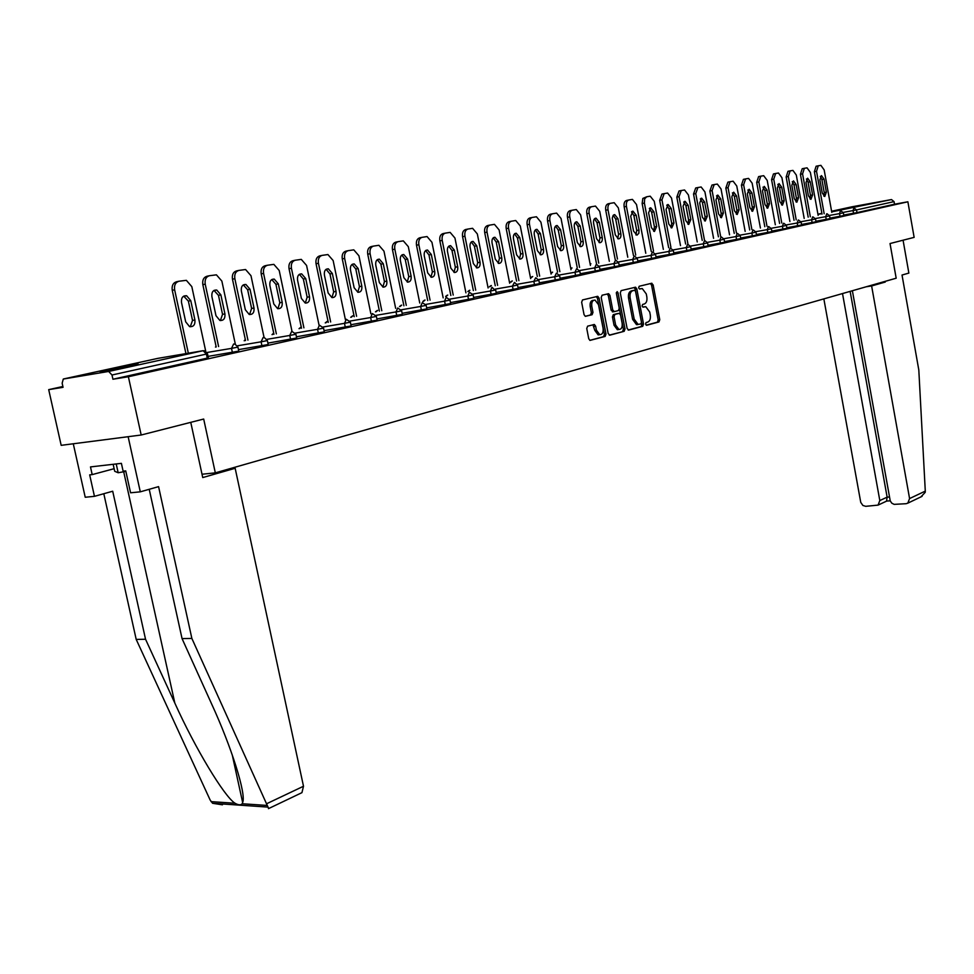 <?xml version="1.0" encoding="UTF-8"?>
<svg xmlns="http://www.w3.org/2000/svg" width="974" height="974" viewBox="0 0 974 974"><rect width="100%" height="100%" fill="white"/><g stroke="black" fill="none" stroke-linecap="round" stroke-linejoin="round"><path stroke-width="1.46" d="M645.555 324.123L646.639 325.255L658.972 321.944L659.763 319.703L653.14 284.932L651.618 283.276L639.188 286.271L638.615 287.841L639.504 289.01L642.268 288.572L646.273 293.929L646.833 296.839C647.32 300.662 646.468 303.06 644.264 304.01L642.657 304.424L642.085 305.994L642.95 307.163L645.799 306.7L649.719 311.997L650.267 314.906C650.766 318.729 649.914 321.128 647.722 322.102L646.115 322.54L645.555 324.123M131.709 365.847L138.101 363.959L106.823 370.023L100.212 371.958L131.709 365.847M869.855 203.992L846.357 208.436L869.855 203.992M587.626 326.156L586.75 328.506L588.734 338.721L589.988 340.401L605.158 336.42L606.011 334.094L599.047 298.044L597.744 296.327L582.525 299.931L581.648 302.269L584.047 314.639L585.35 316.343L592.095 314.724L592.971 312.398L591.79 306.299C591.388 302.269 592.46 300.187 595.017 300.065L598.486 304.643L603.089 328.396C603.478 332.511 602.37 334.606 599.753 334.666L596.405 330.162L595.638 326.193L594.371 324.488L587.626 326.156M907.878 201.788L914.136 237.376L890.029 243.537L896.177 278.211L215.315 472.853L203.688 419.039L141.181 435.013L128.385 376.743L907.878 201.788L894.509 204.211L894.059 201.618L856.511 209.934L856.998 212.612L894.509 204.211M627.122 328.445L628.705 330.089L642.73 326.314L643.534 324.05L636.813 288.888L635.547 287.208L621.12 290.629L620.292 292.894L627.122 328.445M624.188 331.306L609.797 335.178L608.178 333.51L601.214 297.52L602.078 295.219L608.628 293.698L609.931 295.414L612.731 309.939L614.338 311.619L618.417 310.584L619.245 308.295L616.347 293.235L617.151 291.628L618.052 292.821L625.016 329.005L624.188 331.306L609.237 335.129M202.008 474.241L215.315 472.853M851.8 206.829L891.49 199.573L894.059 201.618M141.181 435.013L61.179 445.337L48.7 389.637L62.884 386.495M128.385 376.743L112.935 379.239L111.998 375.002L108.674 371.447L63.286 379.044L62.153 383.196L63.066 387.311L48.7 389.637M207.511 353.818L208.363 357.762L207.267 358.115L206.403 354.073L111.998 375.002M112.935 379.239L207.267 358.115M856.998 212.612L843.752 215.047M237.912 347.073L238.74 350.969L237.717 351.297L208.059 356.387M267.363 340.547L268.167 344.382L267.193 344.699L238.46 349.642M295.889 334.228L296.68 338.002L267.899 343.116M323.538 328.092L324.318 331.817L296.425 336.797M350.36 322.151L351.115 325.815L350.263 326.095L324.074 330.661M376.378 316.38L377.121 319.996L376.305 320.263L350.883 324.707M401.629 310.779L402.359 314.346L376.901 318.936M426.162 305.337L426.868 308.868L402.152 313.324M449.988 300.065L450.682 303.535L426.673 307.881M473.145 294.927L473.827 298.361L450.487 302.585M495.656 289.935L496.326 293.32L473.644 297.435M517.559 285.078L518.217 288.414L496.156 292.431M534.507 284.712L533.849 281.364L538.853 280.317L539.511 283.653L518.046 287.573M559.612 275.752L560.245 279.014L539.352 282.825M579.81 271.283L580.431 274.498L560.087 278.223M599.485 266.913L600.094 270.09L580.285 273.731M618.648 262.663L619.257 265.805L599.947 269.348M637.337 258.524L637.933 261.629L619.111 265.086M651.618 258.487L651.022 255.395L655.551 254.458L656.135 257.55L637.8 260.922M673.326 250.549L673.898 253.569L656.013 256.868M690.663 246.702L691.236 249.697L673.777 252.911M703.825 246.799L703.265 243.817L707.587 242.928L708.147 245.911L691.114 249.052M724.108 239.287L724.656 242.209L708.025 245.29M736.587 239.47L736.04 236.548L740.24 235.684L740.776 238.606L724.546 241.613M755.994 232.214L756.53 235.075L740.666 238.021M771.396 228.805L771.907 231.629L756.421 234.515M786.444 225.469L786.955 228.269L771.81 231.082M801.152 222.206L801.651 224.97L786.858 227.733M812.121 222.559L811.622 219.795L815.53 219.004L816.029 221.755L801.553 224.458M829.592 215.899L830.079 218.614L815.932 221.244M843.362 212.856L843.837 215.534L829.994 218.115M643.656 306.92L644.788 306.737M640.101 288.815L641.33 288.608M646.188 325.182L657.401 322.175L658.181 319.935L651.569 285.187L650.449 283.556M628.157 330.04L641.148 326.546L641.951 324.281L635.231 289.156L634.086 287.5M640.904 323.928L641.476 322.345L635.559 291.445L634.683 290.276L632.747 290.702C630.507 291.64 629.63 294.051 630.129 297.922L634.196 319.119L638.092 324.415L640.904 323.928M632.966 290.532L634.476 290.276M637.605 324.622L636.509 324.659L632.613 319.362L628.547 298.178C628.047 294.306 628.924 291.896 631.164 290.958L632.893 290.544M613.182 311.753L611.136 310.195L608.336 295.67L607.155 293.99M622.593 331.537L623.421 329.236L616.323 292.614M615.629 324.987L618.928 329.456C621.461 329.37 622.52 327.313 622.13 323.283L620.548 315.028L619.294 313.348L614.874 314.395L614.034 316.696L615.629 324.987L614.034 325.231L617.333 329.699L618.782 329.48M617.504 313.579L618.953 313.36M614.034 325.231L612.439 316.94L613.279 314.651L617.358 313.604M599.704 334.679L598.158 334.898L594.81 330.393L592.923 324.78M593.568 300.296L593.409 300.321C590.865 300.455 589.781 302.524 590.183 306.554L591.79 306.299M585.216 316.307L590.5 314.979L591.364 312.654L590.183 306.554M589.818 340.352L603.563 336.651L604.416 334.326L597.439 298.312L596.258 296.62M814.374 171.728L816.115 166.225L818.257 165.799L816.516 171.302L814.374 171.728L822.032 214.134M820.278 176.391L821.886 179.557L824.223 192.548L823.821 196.115M818.257 165.799L820.887 165.349L824.162 169.89L831.796 212.356M816.516 171.302L824.162 213.744M826.354 192.146L824.747 196.505L822.239 192.974L819.889 179.934L821.472 175.6L824.016 179.143L826.354 192.146L824.223 192.548M800.421 174.309L802.211 168.733L804.354 168.307L802.564 173.883L800.421 174.309L808.189 217.165M806.423 178.997L808.079 182.211L810.453 195.336L810.027 198.964M804.354 168.307L807.056 167.845L810.38 172.435L818.136 215.364M802.564 173.883L810.344 216.776M812.596 194.934L810.94 199.341L808.396 195.774L806.009 182.601L807.641 178.205L810.222 181.785L812.596 194.934L810.453 195.336M786.164 176.939L787.99 171.302L790.145 170.876L788.319 176.513L786.164 176.939L794.041 220.27M792.264 181.651L793.98 184.914L796.391 198.185L795.941 201.874M790.145 170.876L792.921 170.401L796.306 175.04L804.183 218.432M788.319 176.513L796.208 219.868M798.546 197.771L796.842 202.239L794.248 198.647L791.825 185.316L793.493 180.872L796.135 184.5L798.546 197.771L796.391 198.185M771.578 179.63L773.466 173.932L775.633 173.494L773.746 179.204L771.578 179.63L779.59 223.436M777.8 184.366L779.565 187.678L782.012 201.094L781.525 204.857M775.633 173.494L778.47 173.007L781.915 177.694L789.914 221.561M773.746 179.204L781.769 223.034M784.18 200.681L782.426 205.197L779.784 201.569L777.325 188.104L779.042 183.599L781.732 187.264L784.18 200.681L782.012 201.094M756.676 182.382L758.6 176.611L760.779 176.172L758.856 181.955L756.676 182.382L764.809 226.674M762.995 187.142L764.821 190.514L767.305 204.065L766.794 207.9M760.779 176.172L763.689 175.685L767.208 180.409L775.328 224.775M758.856 181.955L767.001 226.272M769.484 203.651L767.682 208.229L765.004 204.564L762.496 190.953L764.273 186.399L767.001 190.088L769.484 203.651L767.305 204.065M741.433 185.206L743.406 179.362L745.597 178.912L743.625 184.768L741.433 185.206L749.7 229.986M747.874 189.991L749.749 193.4L752.281 207.109L751.733 211.005M745.597 178.912L748.58 178.412L752.159 183.185L760.414 228.05M743.625 184.768L751.891 229.584M754.473 206.695L752.61 211.321L749.87 207.632L747.338 193.863L749.164 189.248L751.94 192.974L754.473 206.695L752.281 207.109M113.154 464.306L114.713 471.294L118.171 472.755L125.853 471.367M116.223 463.953L118.171 472.755M852.372 290.727L890.248 500.94L891.819 503.205L894.144 504.362L906.088 503.704L907.817 503.156L909.582 498.566L925.288 491.115L925.227 492.333L920.905 496.91M925.288 491.115L918.811 369.998L902.021 275.033L908.864 273.085L903.068 240.201M823.846 298.884L860.748 502.365L862.879 505.457L865.703 506.322L878.061 505.116L879.814 500.551L887.131 497.154L886.547 501.147M842.51 293.551L879.814 500.551M866.251 286.758L871.62 285.954L909.582 498.566M879.936 282.85L885.269 282.046L871.62 285.954M885.147 281.364L885.269 282.046M850.132 291.372L887.131 497.154L889.432 496.996M268.678 808.542L191.866 638.433L158.579 486.635L140.293 491.833L130.577 492.795L125.743 470.892L123.126 471.185L121.397 463.356L90.485 466.911L92.189 474.606L89.681 474.874L94.454 496.338L112.704 491.225L145.54 639.248L136.202 639.419L210.165 800.056L212.588 803.294L222.437 804.816M145.54 639.248L174.821 703.058C194.983 747.959 224.373 796.732 235.038 803.258C238.374 805.121 240.748 805.279 242.185 803.745L242.648 802.503C246.459 794.504 231.569 747.192 211.492 703.666L182.053 638.603L149.229 489.301M94.454 496.338L85.225 497.251L73.281 443.779L128.142 436.705L140.293 491.833M136.202 639.419L103.804 493.721M190.758 422.339L202.738 477.564L235.16 468.287L303.498 786.249L301.94 792.653L301.124 793.043M235.16 468.287L229.036 468.932M191.866 638.433L182.053 638.603M92.189 474.606L114.128 468.701M725.837 188.079L727.87 182.162L730.074 181.724L728.041 187.641L725.837 188.079L734.238 233.37M732.387 192.889L734.335 196.358L736.904 210.226L736.32 214.195M730.074 181.724L733.13 181.201L736.77 186.034L745.159 231.398M728.041 187.641L736.441 232.981M739.108 209.812L737.184 214.487L734.408 210.761L731.827 196.833L733.702 192.17L736.539 195.932L739.108 209.812L736.904 210.226M709.876 191.026L711.97 185.036L714.173 184.585L712.091 190.587L709.876 191.026L718.41 236.84M716.547 195.871L718.569 199.39L721.174 213.416L720.553 217.446M714.173 184.585L717.314 184.062L721.028 188.932L729.55 234.831M712.091 190.587L720.626 236.439M723.39 212.989L721.405 217.738L718.581 213.963L715.951 199.877L717.899 195.153L720.772 198.952L723.39 212.989L721.174 213.416M693.537 194.045L695.692 187.982L697.908 187.532L695.765 193.595L693.537 194.045L702.217 240.395M700.343 198.915L702.424 202.482L705.079 216.666L704.421 220.781M697.908 187.532L701.134 186.984L704.92 191.915L713.577 238.35M695.765 193.595L704.446 239.994M707.294 216.252L705.249 221.049L702.376 217.239L699.709 202.994L701.706 198.209L704.64 202.044L707.294 216.252L705.079 216.666M676.82 197.138L679.024 190.989L681.252 190.539L679.048 196.687L676.82 197.138L685.635 244.024M683.748 202.032L685.903 205.648L688.594 220.002L687.9 224.19M681.252 190.539L684.564 189.979L688.423 194.958L697.238 241.942M679.048 196.687L687.875 243.622M690.822 219.576L688.715 224.446L685.781 220.599L683.078 206.184L685.136 201.338L688.131 205.222L690.822 219.576L688.594 220.002M659.69 200.291L661.955 194.07L664.195 193.619L661.943 199.84L659.69 200.291L668.663 247.749M666.752 205.222L668.98 208.899L671.719 223.423L670.989 227.685M664.195 193.619L667.604 193.047L671.536 198.075L680.497 245.618M661.943 199.84L670.916 247.347M673.959 222.997L671.78 227.928L668.797 224.044L666.046 209.459L668.176 204.54L671.22 208.46L673.959 222.997L671.719 223.423M642.146 203.529L642.828 198.428L646.724 196.772L644.642 198.866L644.398 203.079L642.146 203.529L651.265 251.56M649.354 208.497L651.643 212.222L654.431 226.918L653.651 231.252M646.724 196.772L650.23 196.188L654.236 201.265L663.343 249.393M644.398 203.079L653.53 251.158M656.683 226.492L654.443 231.495L651.399 227.563L648.599 212.807L650.79 207.827L653.895 211.784L656.683 226.492L654.431 226.918M624.164 206.853C623.713 203.322 624.504 201.192 626.562 200.461L628.827 199.999C626.781 200.729 625.978 202.86 626.428 206.403L624.164 206.853L633.453 255.468M631.517 211.845L633.891 215.631L636.728 230.509L635.9 234.917M628.827 199.999L632.43 199.402L636.509 204.54L645.786 253.264M626.428 206.403L635.718 255.054M638.993 230.071L638.847 233.273L637.008 235.136L633.575 231.167L630.714 216.228L632.99 211.188L636.156 215.193L638.993 230.071L636.728 230.509M605.731 210.262C605.28 206.683 606.096 204.516 608.202 203.773L610.479 203.31C608.373 204.053 607.557 206.22 608.019 209.8L605.731 210.262L615.191 259.474M613.23 215.291L615.69 219.126L618.575 234.174L617.711 238.679M610.479 203.31L614.192 202.702L618.344 207.888L627.78 257.221M608.019 209.8L617.467 259.06M620.852 233.748C621.205 236.925 620.401 238.642 618.441 238.886L615.3 234.868L612.269 218.066L613.157 215.376L614.74 214.633L617.966 218.675L620.852 233.748L618.575 234.174M586.835 213.744C586.372 210.128 587.212 207.937 589.38 207.182L591.656 206.707C589.501 207.474 588.661 209.666 589.124 213.282L586.835 213.744L596.465 263.577M594.493 218.809L597.025 222.705L599.972 237.948L599.047 242.526M591.656 206.707L595.491 206.086L599.716 211.334L609.334 261.276M589.124 213.282L598.754 263.163M602.249 237.51C602.614 240.748 601.774 242.477 599.765 242.721L596.563 238.667L593.604 223.35C593.251 220.161 594.055 218.432 596.039 218.164L599.314 222.255L602.249 237.51L599.972 237.948M567.465 217.324C566.99 213.659 567.854 211.431 570.07 210.664L572.359 210.201C570.155 210.968 569.279 213.196 569.753 216.861L567.465 217.324L577.253 267.789M575.269 222.425L577.899 226.382L580.881 241.808L579.92 246.471M572.359 210.201L576.304 209.556L580.626 214.852L590.414 265.439M569.753 216.861L579.567 267.375M583.183 241.369C583.548 244.657 582.683 246.422 580.601 246.653L577.338 242.55L574.331 227.052C573.978 223.813 574.806 222.06 576.851 221.792L580.187 225.931L583.183 241.369L580.881 241.808M547.571 221.001C547.096 217.287 547.985 215.035 550.261 214.243L552.562 213.769C550.298 214.56 549.397 216.812 549.884 220.538L547.571 221.001L557.554 272.099M555.557 226.126L558.272 230.144L561.316 245.765L560.293 250.513M552.562 213.769L556.629 213.111L561.036 218.48L570.995 269.713M549.884 220.538L559.867 271.697M563.617 245.338C563.983 248.687 563.094 250.464 560.939 250.683L557.627 246.544L554.559 230.838C554.194 227.551 555.07 225.773 557.177 225.505L560.574 229.694L563.617 245.338L561.316 245.765M527.165 224.763C526.678 221.001 527.604 218.712 529.929 217.908L532.242 217.446C529.917 218.249 528.992 220.526 529.479 224.3L527.165 224.763L537.331 276.531M535.323 229.937L538.123 234.004L541.227 249.831L540.156 254.664M532.242 217.446L536.443 216.764L540.923 222.182L551.089 274.096M529.479 224.3L539.657 276.129M543.541 249.393C543.906 252.802 542.981 254.616 540.765 254.823L537.392 250.647L534.276 234.734C533.898 231.386 534.799 229.572 536.978 229.328L540.436 233.553L543.541 249.393L541.227 249.831M506.212 228.634C505.713 224.824 506.663 222.498 509.061 221.682L511.387 221.208C508.988 222.023 508.038 224.349 508.538 228.172L506.212 228.634L516.585 281.084M514.54 233.845L517.45 237.973L520.615 254.007L519.471 258.938M511.387 221.208L515.721 220.514L520.286 225.992L530.647 278.601M508.538 228.172L518.911 280.67M522.941 253.569C523.306 257.039 522.344 258.877 520.055 259.072L516.622 254.847L513.444 238.74C513.067 235.318 514.004 233.492 516.244 233.249L519.775 237.522L522.941 253.569L520.615 254.007M484.699 232.603C484.188 228.744 485.174 226.394 487.633 225.554L489.959 225.079C487.499 225.907 486.525 228.269 487.024 232.141L484.699 232.603L495.267 285.759M493.209 237.863L496.216 242.051L499.443 258.293L498.238 263.309M489.959 225.079L494.451 224.361L499.102 229.913L509.658 283.227M487.024 232.141L497.604 285.345M501.78 257.854C502.146 261.397 501.147 263.26 498.773 263.443L495.291 259.169L492.04 242.843C491.663 239.361 492.637 237.498 494.962 237.266L498.554 241.589L501.78 257.854L499.443 258.293M462.589 236.694C462.078 232.774 463.088 230.388 465.609 229.523L467.946 229.048C465.426 229.901 464.415 232.299 464.927 236.219L462.589 236.694L473.364 290.569M471.294 241.978L474.411 246.227L477.698 262.7L476.432 267.813M467.946 229.048L472.585 228.318L477.333 233.93L488.096 287.975M464.927 236.219L475.714 290.155M480.036 262.25C480.413 265.865 479.366 267.753 476.919 267.923L473.376 263.601L470.065 247.055C469.687 243.512 470.698 241.625 473.096 241.406L476.749 245.777L480.036 262.25L477.698 262.7M465.937 292.857L454.955 238.058L450.134 232.384L445.325 233.139C442.732 234.004 441.685 236.439 442.208 240.408L439.858 240.882L450.852 295.499M439.858 240.882C439.335 236.913 440.382 234.49 442.987 233.614L445.191 233.163M448.771 246.227L451.997 250.537L455.345 267.217L454.006 272.428M442.208 240.408L453.214 295.085M457.695 266.779C458.072 270.468 456.989 272.379 454.444 272.525L450.84 268.167L447.468 251.389C447.09 247.773 448.137 245.862 450.633 245.655L454.347 250.075L457.695 266.779L455.345 267.217M443.17 297.874L431.957 242.307L427.05 236.56L422.071 237.339C419.392 238.228 418.321 240.688 418.857 244.73L416.495 245.205L427.708 300.576M416.495 245.205C415.971 241.175 417.042 238.715 419.709 237.814L421.925 237.364M425.614 250.586L428.962 254.957L432.371 271.868L430.971 277.176M418.857 244.73L430.07 300.162M434.733 271.429C435.11 275.192 433.978 277.14 431.336 277.261L427.683 272.854L424.25 255.845C423.86 252.156 424.956 250.208 427.537 250.026L431.312 254.494L434.733 271.429L432.371 271.868M419.757 303.036L408.313 246.666L403.321 240.87L398.147 241.649C395.395 242.563 394.287 245.071 394.823 249.161L392.461 249.636L403.918 305.799M392.461 249.636C391.925 245.558 393.033 243.05 395.785 242.136L397.989 241.686M401.799 255.066L405.257 259.498L408.751 276.653L407.266 282.07M394.823 249.161L406.28 305.386M411.113 276.214C411.503 280.062 410.322 282.034 407.57 282.131L403.869 277.675L400.351 260.435C399.961 256.649 401.105 254.689 403.784 254.518L407.619 259.035L411.113 276.214L408.751 276.653M395.663 308.344L383.975 251.158L378.898 245.29L373.529 246.093C370.692 247.031 369.548 249.575 370.096 253.727L367.734 254.202L379.422 311.169M367.734 254.202C367.186 250.062 368.33 247.518 371.167 246.58L373.359 246.13M377.291 259.681L380.883 264.173L384.45 281.571L382.879 287.087M370.096 253.727L381.796 310.755M386.812 281.133C387.202 285.078 385.96 287.074 383.111 287.147L379.361 282.643L375.769 265.147C375.38 261.288 376.573 259.291 379.349 259.145L383.257 263.711L386.812 281.133L384.45 281.571M370.875 313.811L358.931 255.785L353.781 249.843L348.193 250.671C345.271 251.633 344.09 254.214 344.65 258.427L342.276 258.901L354.219 316.696M342.276 258.901C341.716 254.701 342.897 252.12 345.819 251.158L348.01 250.708M352.064 264.429L355.79 268.994L359.43 286.636L357.775 292.261M344.65 258.427L356.594 316.282M361.804 286.186C362.194 290.24 360.904 292.273 357.921 292.297L354.134 287.744L350.47 270.005C350.068 266.048 351.322 264.015 354.207 263.905L358.164 268.52L361.804 286.186L359.43 286.636M345.356 319.435L333.145 260.545L327.921 254.543L322.09 255.383C319.082 256.369 317.865 258.987 318.425 263.26L316.051 263.747L328.262 322.382M316.051 263.747C315.491 259.474 316.708 256.856 319.716 255.882L321.907 255.419M326.095 269.311L329.955 273.95L333.68 291.847L331.939 297.594L328.153 293.004L324.403 275.009C324.013 270.955 325.316 268.885 328.335 268.812L332.341 273.487L336.054 291.409C336.444 295.548 335.08 297.618 331.976 297.594M318.425 263.26L330.649 321.98M319.058 325.231L306.579 265.452L301.283 259.376L295.207 260.241C292.103 261.239 290.849 263.917 291.421 268.252L289.035 268.739L301.514 328.25M289.035 268.739C288.462 264.404 289.728 261.738 292.821 260.74L295.012 260.277M299.335 274.351L303.352 279.051L307.151 297.216L305.312 303.072M291.421 268.252L303.912 327.848M309.525 296.778C309.915 301.039 308.49 303.133 305.239 303.06L301.38 298.421L297.557 280.159C297.155 275.995 298.531 273.901 301.672 273.877L305.726 278.588L309.525 296.778L307.151 297.216M291.981 331.233L279.209 270.504L273.852 264.368L267.485 265.245C264.295 266.267 262.992 268.982 263.577 273.39L261.19 273.877L273.95 334.301M261.19 273.877C260.606 269.481 261.909 266.766 265.111 265.744L267.278 265.293M271.746 279.55L275.922 284.323L279.806 302.756L277.87 308.734M263.577 273.39L276.348 333.887M282.192 302.305C282.57 306.7 281.06 308.819 277.675 308.685L273.791 304.01L269.883 285.467C269.481 281.194 270.93 279.063 274.218 279.088L278.308 283.848L282.192 302.305L279.806 302.756M264.1 337.637L250.988 275.715L245.57 269.518L238.91 270.407C235.611 271.454 234.259 274.218 234.856 278.698L232.469 279.185L245.533 340.535M232.469 279.185C231.873 274.717 233.224 271.953 236.524 270.906L238.691 270.455M243.305 284.907L247.639 289.741L251.609 308.466L249.575 314.553M234.856 278.698L247.932 340.133M254.007 308.015C254.372 312.532 252.79 314.687 249.234 314.48L245.338 309.769L241.345 290.946C240.943 286.551 242.477 284.384 245.911 284.469L250.026 289.278L254.007 308.015L251.609 308.466M235.343 344.224L221.865 281.096L216.423 274.838L209.422 275.727C206.013 276.811 204.625 279.623 205.222 284.165L202.835 284.651L216.204 346.975M202.835 284.651C202.239 280.11 203.627 277.31 207.036 276.226L209.191 275.776M213.976 290.422L218.468 295.341L222.535 314.346L220.38 320.568M205.222 284.165L218.602 346.561M224.933 313.896C225.286 318.571 223.606 320.763 219.881 320.458L215.985 315.71L211.894 296.595C211.504 292.054 213.123 289.862 216.727 290.021L220.867 294.866L224.933 313.896L222.535 314.346M205.745 351.346L191.817 286.636L186.351 280.329L178.985 281.23C175.466 282.326 174.017 285.187 174.638 289.814L172.252 290.301L185.924 353.55M172.252 290.301C171.631 285.686 173.08 282.825 176.598 281.73L178.729 281.279M183.684 296.133L188.372 301.112L192.523 320.422L190.259 326.777M174.638 289.814L188.335 353.209M194.922 319.971C195.275 324.817 193.485 327.021 189.565 326.607L185.693 321.846L181.493 302.427C181.115 297.74 182.832 295.512 186.618 295.755L190.758 300.649L194.922 319.971L192.523 320.422M851.921 206.805L831.601 211.236M821.886 213.367L817.929 214.219M817.965 214.377L821.946 213.647M831.711 211.869L891.49 199.573M853.541 213.282L853.066 210.615L853.906 207.827L856.511 209.934L843.228 212.393M108.674 371.447L203.128 350.701L157.898 358.359L63.614 378.947M206.403 354.073L203.128 350.701L204.601 350.835L207.486 353.745L206.403 354.073M840.038 216.313L839.551 213.61L843.35 212.831L840.866 210.761M840.404 210.786L839.551 213.61L829.458 215.437M826.232 219.406L825.733 216.666L815.384 218.541M812.608 216.898L811.622 219.795L801.005 221.719M797.694 225.785L797.182 222.997L786.286 224.957M782.938 229.097L782.414 226.272L771.238 228.281M767.841 232.469L767.317 229.62L755.836 231.678M752.391 235.927L751.855 233.042L740.07 235.16M737.196 233.456L736.04 236.548L723.938 238.715M720.395 243.098L719.847 240.14L707.404 242.368M704.494 240.639L703.265 243.817L690.481 246.105M686.84 250.61L686.28 247.579L673.131 249.928M669.442 254.506L668.87 251.438L655.344 253.849M652.397 252.083L651.022 255.395L637.118 257.867M633.331 262.59L632.735 259.449L618.417 261.982M614.582 266.779L613.973 263.613L599.241 266.219M595.345 271.089L594.712 267.874L579.554 270.553M575.597 275.508L574.964 272.257L559.344 275.009M555.326 280.049L554.681 276.75L538.585 279.575M535.676 277.76L533.849 281.364L517.267 284.274M513.115 289.497L512.446 286.113L495.352 289.095M491.139 294.416L490.458 290.983L472.816 294.063M468.543 299.481L467.837 295.999L449.647 299.164M445.288 304.679L444.582 301.149L425.796 304.412M421.377 310.036L420.646 306.457L401.251 309.805M396.759 315.552L396.016 311.911L375.976 315.369M371.398 321.225L370.644 317.536L349.934 321.091M345.271 327.069L344.504 323.331L323.088 326.996M318.352 333.096L317.561 329.309L295.402 333.084M290.581 339.317L289.777 335.458L266.839 339.354M261.933 345.733L261.105 341.813L237.364 345.819M232.372 352.357L231.52 348.375L206.914 352.503M826.707 213.805L825.733 216.666L829.592 215.887L827.084 213.793M798.205 220.063L797.182 222.997L801.139 222.194L798.583 220.051M783.473 223.302L782.414 226.272L786.432 225.444L783.851 223.29M768.401 226.601L767.317 229.62L771.396 228.78L768.778 226.601M752.975 229.998L751.855 233.042L755.994 232.189L753.352 229.986M721.04 237.011L719.847 240.14L724.108 239.263L721.405 236.999M687.559 244.364L686.28 247.579L690.663 246.678L687.912 244.364M670.197 248.175L668.87 251.438L673.326 250.513L670.538 248.175M634.159 256.089L632.735 259.449L637.337 258.487L634.476 256.101M590.171 264.222L590.938 263.796M615.458 260.204L613.973 263.613L618.648 262.639L615.751 260.216M570.861 268.921L572.018 267.935M596.271 264.417L594.712 267.874L599.473 266.888L596.551 264.429M551.43 273.195L552.623 272.16M576.596 268.751L574.964 272.257L579.798 271.247L576.827 268.763M531.487 277.566L532.729 276.506M556.398 273.195L554.681 276.75L559.6 275.715L556.592 273.207M511.033 282.07L512.324 280.962M490.032 286.685L491.371 285.54M514.406 282.46L512.446 286.113L517.547 285.041L514.455 282.46M468.47 291.421L469.858 290.24M494.999 290.094L491.955 287.293L490.458 290.983L494.999 290.094M446.323 296.291L447.76 295.073M472.451 295.085L473.133 294.878L469.395 292.249L467.837 295.999L472.451 295.085M423.556 301.307L425.054 300.029M449.27 300.236L449.976 300.016L446.177 297.338L444.582 301.149L449.27 300.236M400.156 306.445L401.714 305.118M425.407 305.519L426.149 305.288L422.302 302.585L420.646 306.457L425.407 305.519M376.098 311.741L377.717 310.365M400.85 310.962L401.617 310.73L397.721 307.979L396.016 311.911L400.85 310.962M351.346 317.195L353.026 315.759M375.55 316.574L376.366 316.319L372.409 313.543L370.644 317.536L375.55 316.574M325.864 322.796L327.617 321.31M349.496 322.345L350.348 322.09L346.318 319.265L344.504 323.331L349.496 322.345M301.27 327.057L299.627 328.579M322.637 328.311L323.526 328.031L319.448 325.17L317.561 329.309L322.637 328.311M273.718 333.181L272.61 334.532M294.939 334.447L295.877 334.155L291.725 331.257L289.777 335.458L294.939 334.447M245.351 339.707L244.766 340.669M266.365 340.778L267.339 340.474L264.331 337.601L263.126 337.528L261.105 341.813L266.365 340.778M236.865 347.316L237.9 347L234.941 344.102L233.614 344.017L231.52 348.375L236.865 347.316M651.569 285.187L653.14 284.932M658.181 319.935L659.763 319.703M657.401 322.175L658.972 321.944M635.231 289.156L636.813 288.888M641.951 324.281L643.534 324.05M641.148 326.546L642.73 326.314M631.164 290.958L632.747 290.702M628.547 298.178L630.129 297.922M632.613 319.362L634.196 319.119M608.336 295.67L609.931 295.414M611.136 310.195L612.731 309.939M612.743 311.863L614.192 311.643M616.469 293.077L618.052 292.821M623.421 329.236L625.016 329.005M613.279 314.651L614.874 314.395M612.439 316.94L614.034 316.696M594.043 326.424L595.638 326.193M594.81 330.393L596.405 330.162M591.364 312.654L592.971 312.398M590.5 314.979L592.095 314.724M597.439 298.312L599.047 298.044M604.416 334.326L606.011 334.094M603.563 336.651L605.158 336.42M821.886 179.557L824.016 179.143M808.079 182.211L810.222 181.785M793.98 184.914L796.135 184.5M779.565 187.678L781.732 187.264M764.821 190.514L767.001 190.088M749.749 193.4L751.94 192.974M211.017 801.626L235.038 803.258M242.185 803.745L266.998 805.437M266.426 803.842L303.498 786.249M123.698 471.757L174.821 703.058M734.335 196.358L736.539 195.932M718.569 199.39L720.772 198.952M702.424 202.482L704.64 202.044M685.903 205.648L688.131 205.222M668.98 208.899L671.22 208.46M651.643 212.222L653.895 211.784M633.891 215.631L636.156 215.193M615.69 219.126L617.966 218.675M597.025 222.705L599.314 222.255M577.899 226.382L580.187 225.931M558.272 230.144L560.574 229.694M538.123 234.004L540.436 233.553M517.45 237.973L519.775 237.522M496.216 242.051L498.554 241.589M474.411 246.227L476.749 245.777M451.997 250.537L454.347 250.075M428.962 254.957L431.312 254.494M405.257 259.498L407.619 259.035M380.883 264.173L383.257 263.711M355.79 268.994L358.164 268.52M333.68 291.847L336.054 291.409M329.955 273.95L332.341 273.487M303.352 279.051L305.726 278.588M275.922 284.323L278.308 283.848M247.639 289.741L250.026 289.278M218.468 295.341L220.867 294.866M188.372 301.112L190.758 300.649M815.53 219.004L812.998 216.885M740.24 235.684L737.574 233.456M707.587 242.928L704.859 240.639M655.551 254.458L652.738 252.083M571.604 268.033L570.752 268.459M552.209 272.27L550.894 273.122M532.303 276.616L530.806 277.687M511.886 281.072L510.352 282.192M538.853 280.317L535.81 277.773M490.933 285.65L489.362 286.806M469.407 290.349L467.8 291.543M447.309 295.183L445.654 296.413M424.591 300.138L422.899 301.416M401.239 305.239L399.51 306.567M377.23 310.487L375.453 311.85M352.539 315.88L350.713 317.305M327.118 321.432L325.243 322.905M300.954 327.142L299.018 328.688M273.706 333.12L272.014 334.63M245.314 339.5L244.182 340.766M216.058 346.257L215.485 347.097M651.156 283.385L651.898 283.264M634.768 287.342L635.547 287.208M636.509 324.659L638.092 324.415M607.764 293.844L608.628 293.698M612.39 311.875L613.985 311.631M617.333 329.699L618.928 329.456M593.543 324.622L594.371 324.488M598.158 334.898L599.753 334.666M596.831 296.486L597.744 296.327M878.061 505.116L886.815 501.013M890.199 500.831L886.766 501.05M907.817 503.156L922.074 496.35M232.202 754.704L242.648 802.503M268.447 808.651L301.94 792.653M267.509 807.069L212.588 803.294M717.254 195.275L717.899 195.153M701.036 198.343L701.706 198.209M684.442 201.472L685.136 201.338M667.434 204.686L668.176 204.54M650.011 207.973L650.79 207.827M632.163 211.346L632.99 211.188M613.876 214.804L614.74 214.633M595.114 218.346L596.039 218.164M575.865 221.987L576.851 221.792M556.13 225.712L557.177 225.505M535.87 229.547L536.978 229.328M515.063 233.48L516.244 233.249M493.696 237.522L494.962 237.266M471.745 241.674L473.096 241.406M449.184 245.947L450.633 245.655M425.979 250.33L427.537 250.026M402.104 254.847L403.784 254.518M377.547 259.51L379.349 259.145M352.259 264.295L354.207 263.905M326.205 269.238L328.335 268.812M299.359 274.327L301.672 273.877M271.831 279.562L274.218 279.088M243.524 284.944L245.911 284.469M214.329 290.495L216.727 290.021M184.232 296.242L186.618 295.755"/></g></svg>
